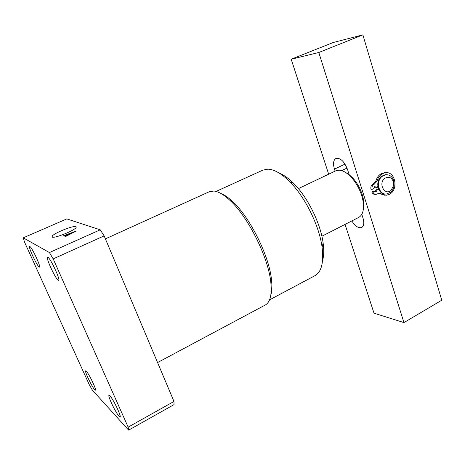 <?xml version="1.0" encoding="UTF-8"?>
<svg xmlns="http://www.w3.org/2000/svg" width="465" height="465" viewBox="0 0 465 465"><rect width="100%" height="100%" fill="white"/><g stroke="black" fill="none" stroke-linecap="round" stroke-linejoin="round"><path stroke-width="0.7" d="M220.561 193.301C224.2 194.666 228.234 197.433 232.651 201.595C250.228 217.579 269.595 256.837 271.583 280.511C272.199 286.55 271.944 291.433 270.81 295.153M157.565 362.555L265.253 305.028C270.095 302.343 271.973 295.031 270.886 283.092C268.787 258.418 248.479 217.26 230.175 200.584C223.88 194.678 218.445 191.499 213.865 191.034L209.343 191.702L105.404 238.87M75.981 226.612C73.464 225.287 53.87 233.151 52.097 236.226L52.179 237.098C54.266 238.644 74.441 230.588 76.132 227.542L75.981 226.612M279.343 173.178C283.871 174.95 288.678 178.397 293.758 183.501C307.72 197.34 320.641 223.531 323.128 243.026C324.088 250.17 323.896 256.076 322.547 260.755M269.537 299.861L314.95 275.681C321.518 271.938 323.896 262.452 322.082 247.223C319.333 225.868 305.069 196.957 289.794 181.78C281.563 173.596 274.28 169.382 267.939 169.155L262.87 170.12L216.051 191.441M94.697 389.717C91.977 386.973 84.322 370.96 85.676 370.814L86.316 371.198C88.925 373.651 96.813 390.129 95.406 390.17L94.697 389.717M39.159 267.02C36.915 265.811 28.01 246.665 29.632 246.502L29.899 246.56C32.009 247.403 41.182 267.096 39.484 267.113L39.159 267.02M58.166 280.18C55.341 278.611 45.576 257.529 47.558 257.25L47.942 257.325C50.604 258.447 60.706 280.203 58.631 280.308L58.166 280.18M119.063 416.28C115.721 412.879 107.421 395.552 109.025 395.308L109.92 395.837C113.123 398.883 121.725 416.774 120.057 416.913L119.063 416.28M23.25 237.83L49.418 252.559L100.213 229.815L104.143 235.877L173.974 401.458L174.026 404.614L128.625 430.137L92.308 390.048L89.175 384.491L24.517 242.062L23.25 237.83L66.82 218.905L100.213 229.815M66.274 235.726L69.082 234.337L68.372 234.052L64.176 235.941L63.624 235.709L76.283 231.024L65.995 236.301L64.827 236.22L66.361 235.935M128.625 430.137L128.16 427.137L173.974 401.458M104.143 235.877L53.184 258.906L128.16 427.137M53.184 258.906L49.418 252.559M69.175 234.54L68.872 233.854L69.541 234.128L74.662 231.57L68.872 233.854M64.269 235.9L64.094 235.499M64.304 235.889L64.141 235.523M65.519 236.511L65.298 236.011M65.565 236.493L65.362 236.04M345.786 172.579L349.186 174.677L353.04 178.252C358.323 184.32 361.764 191.295 363.363 199.183L363.456 208.39M321.879 236.249L358.736 217.411C362.921 214.964 364.339 209.401 362.985 200.729C361.218 192.022 357.416 184.314 351.581 177.613C347.14 172.835 342.949 170.359 339.008 170.173L335.753 170.829L298.379 188.616M362.869 34.863L318.798 52.498L403.946 322.588L441.75 300.21L362.869 34.863L333.219 42.518L291.189 59.235L328.679 174.195M376.545 187.163L377.26 189.267L376.545 187.163M345.053 224.409L374.005 313.183L403.946 322.588M318.798 52.498L291.189 59.235M351.813 220.951C355.283 226.304 358.585 228.484 361.718 227.49C363.938 226.031 364.357 222.863 362.973 217.975L361.811 214.336M349.186 174.677L347.518 169.423C344.245 161.349 340.386 157.687 335.933 158.443C333.376 160.094 332.888 163.651 334.457 169.126L335.108 171.137M384.584 178.49C377.975 183.64 384.84 196.096 391.053 190.359L393.64 185.535L393.535 182.21C391.699 177.281 388.711 176.037 384.584 178.49M390.658 192.231L386.56 194.01C378.911 195.161 375.342 181.513 382.044 176.444L385.933 174.718C389.961 174.613 392.634 176.845 393.954 181.408L394.088 185.82C393.634 188.482 392.489 190.621 390.658 192.231M377.481 186.698L378.312 189.011M386.491 174.683L385.206 174.695L381.317 176.415C374.912 181.263 377.842 194.347 385.189 193.981M378.545 189.028L375.958 189.912L377.098 189.987L378.632 189.22M377.836 186.517L376.266 187.302L375.127 187.232L374.662 186.546M376.266 187.302L374.726 186.517L374.017 188.424L372.134 189.36C371.64 187.087 372.267 185.39 374.029 184.268L377.028 181.228C377.981 177.595 379.893 175.026 382.759 173.515L385.421 172.724C395.628 171.027 398.831 190.156 389.147 194.428L386.171 195.288L379.068 193.225L376.063 194.417C374.592 194.446 373.558 193.661 372.971 192.051L371.831 191.975L373.709 191.034L374.848 191.109L376.011 191.999L377.098 189.987M372.134 189.36L370.994 189.29C370.5 187.023 371.134 185.332 372.889 184.21L375.883 181.176C376.836 177.554 378.743 174.991 381.602 173.48L385.909 172.684M384.41 195.23L378.899 193.248M375.301 191.783L375.958 189.912M372.971 192.051L374.848 191.109M375.232 194.358L374.924 194.335C373.453 194.364 372.424 193.58 371.831 191.975M345.036 164.11L334.457 169.126M377.028 181.228L375.883 181.176M380.893 193.754L379.742 193.673M374.546 184.07L373.407 184.012M232.651 201.595L230.175 200.584M271.583 280.511L270.886 283.092M52.568 237.202L52.097 236.226M293.758 183.501L289.794 181.78M323.128 243.026L322.082 247.223M353.04 178.252L351.581 177.613M363.363 199.183L362.985 200.729M347.035 168.063L341.676 170.62M385.206 174.695L385.933 174.718M393.535 182.21L393.954 181.408M393.64 185.535L394.088 185.82M385.421 172.724L384.264 172.695M376.011 191.999L375.703 191.981"/></g></svg>
